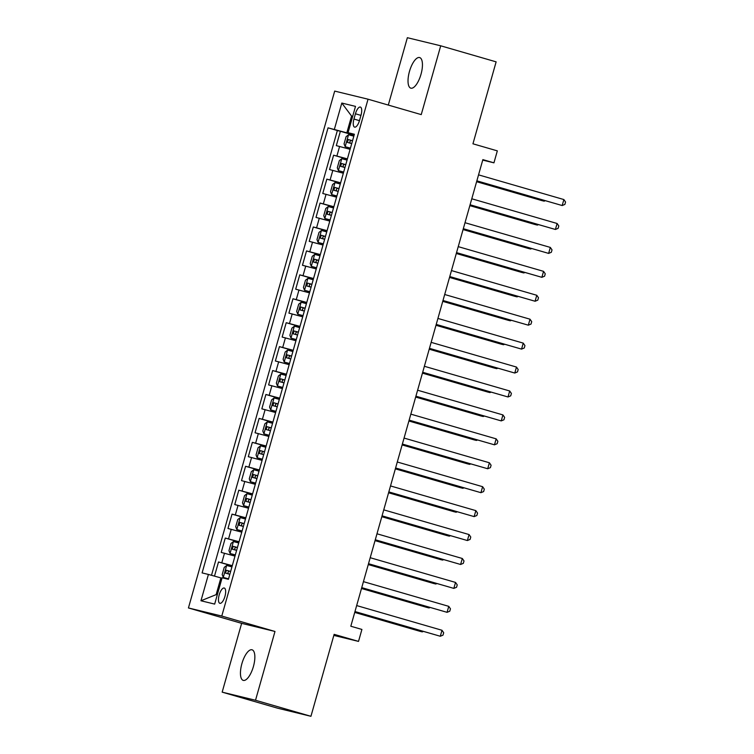 <?xml version="1.0" encoding="UTF-8"?>
<svg xmlns="http://www.w3.org/2000/svg" width="754" height="754" viewBox="0 0 754 754"><rect width="100%" height="100%" fill="white"/><g stroke="black" fill="none" stroke-linecap="round" stroke-linejoin="round"><path stroke-width="1.13" d="M253.419 666.498A15.919 5.928 -73.9 0 0 252.072 649.807A15.919 5.928 -73.9 0 0 241.883 663.69A15.919 5.928 -73.9 0 0 243.222 680.381A15.919 5.928 -73.9 0 0 253.419 666.498M421.005 74.269A15.919 5.928 -73.9 0 0 419.658 57.568A15.919 5.928 -73.9 0 0 409.46 71.46A15.919 5.928 -73.9 0 0 410.807 88.152A15.919 5.928 -73.9 0 0 421.005 74.269M224.946 596.367A7.955 2.969 -73.9 0 0 224.277 588.026A7.955 2.969 -73.9 0 0 219.178 594.963A7.955 2.969 -73.9 0 0 219.848 603.313A7.955 2.969 -73.9 0 0 224.946 596.367M222.166 692.144L277.595 708.194L310.94 716.3L255.521 700.259L274.984 631.466L221.78 616.056L188.434 607.95L241.638 623.351L222.166 692.144L255.521 700.259M221.78 616.056L368.037 99.198L334.691 91.093L188.434 607.95M368.037 99.198L421.241 114.608L440.713 45.806L407.358 37.7L388.301 105.07M440.713 45.806L496.132 61.856L472.947 143.807L497.329 150.866L493.945 162.836L482.862 159.622L350.817 626.235L361.911 629.439L358.518 641.4L334.135 634.34L310.94 716.3M350.101 149.301L336.312 145.626L340.374 131.271L354.088 135.239M347.396 158.877L333.607 155.201L347.311 159.169M333.607 155.201L329.545 169.556L343.334 173.232M336.557 197.162L322.769 193.486L326.831 179.132L340.544 183.099M329.79 221.092L316.001 217.416L320.064 203.052L333.768 207.02M323.023 245.022L309.225 241.346L313.296 226.982L327 230.95M316.246 268.942L302.458 265.267L306.52 250.912L320.224 254.88M309.479 292.872L295.691 289.197L299.753 274.842L313.457 278.81M302.703 316.803L288.914 313.127L292.976 298.772L306.689 302.74M295.936 340.733L282.147 337.057L286.209 322.703L299.913 326.671M289.168 364.663L275.37 360.987L279.432 346.623L293.146 350.591M282.392 388.593L268.603 384.917L272.665 370.553L286.369 374.521M275.625 412.523L261.836 408.838L265.898 394.483L279.602 398.451M268.848 436.443L255.059 432.768L259.122 418.413L272.835 422.381M262.081 460.374L248.292 456.698L252.354 442.344L266.058 446.311M255.304 484.304L241.516 480.628L245.578 466.274L259.291 470.242M248.537 508.234L234.748 504.558L238.811 490.204L252.515 494.172M241.77 532.164L227.972 528.488L232.034 514.124L245.747 518.092M234.994 556.094L221.205 552.418L225.267 538.054L238.971 542.022M355.436 113.788L353.946 119.047A7.71 2.875 -73.9 0 0 354.597 127.134A7.71 2.875 -73.9 0 0 359.535 120.404L361.025 115.145A7.71 2.875 -73.9 0 0 360.374 107.059A7.71 2.875 -73.9 0 0 355.436 113.788L360.959 115.381M352.674 116.389L351.571 116.069L346.831 132.817L328.047 127.841L202.1 572.908L208.415 574.444L200.96 600.768L214.664 604.095L222.11 577.781L228.424 579.308L354.371 134.24L348.056 132.704L354.248 134.664M334.352 129.377L341.807 103.053L355.502 106.38L348.056 132.704M340.374 131.271L337.358 130.536L211.497 575.302M232.289 565.66L218.5 561.984L214.494 576.122M225.267 538.054L239.056 541.73M232.034 514.124L245.832 517.8M238.811 490.204L252.599 493.879M245.578 466.274L259.367 469.949M252.354 442.344L266.143 446.019M259.122 418.413L272.91 422.089M265.898 394.483L279.687 398.159M272.665 370.553L286.454 374.229M279.432 346.623L293.231 350.308M286.209 322.703L299.998 326.378M292.976 298.772L306.765 302.448M299.753 274.842L313.541 278.518M306.52 250.912L320.309 254.588M313.296 226.982L327.085 230.658M320.064 203.052L333.852 206.728M326.831 179.132L340.629 182.807M354.163 134.947L346.831 132.817M333.834 635.405L358.518 641.4M482.72 160.102L493.945 162.836M352.683 116.342L351.571 116.069L341.807 103.053M221.987 578.214L220.884 577.894L216.144 594.642L217.265 594.915M337.358 130.536L328.047 127.841M218.5 561.984L232.204 565.952M208.415 574.444L220.884 577.894M200.96 600.768L216.144 594.642M274.984 631.466L241.638 623.351M476.83 180.941L562.182 205.54L476.858 180.837M563.869 199.556L565.566 202.025L564.887 204.419L562.182 205.54L563.869 199.556L478.545 174.862M353.824 136.172L348.574 134.749L346.095 136.7L344.06 143.882L345.191 146.71L350.431 148.133M345.191 146.71L350.422 148.18M476.613 181.705L541.9 200.611L544.152 201.158L544.341 200.479M352.533 140.715L348.235 139.537L347.424 142.412L351.722 143.59M350.61 143.335C349.432 141.988 349.705 141.026 351.43 140.461L352.523 140.762M476.632 181.61L544.152 201.158L545.189 200.724M470.053 204.862L555.406 229.47L470.081 204.768M557.102 223.486L558.799 225.955L558.12 228.339L555.406 229.47L557.102 223.486L471.778 198.783M463.286 228.792L548.639 253.401L463.314 228.698M550.326 247.416L552.022 249.876L551.353 252.27L548.639 253.401L550.326 247.416L465.001 222.713M456.509 252.722L541.862 277.321L456.538 252.628M543.559 271.346L545.255 273.806L544.577 276.2L541.862 277.321L543.559 271.346L458.234 246.643M449.742 276.652L535.095 301.251L449.77 276.558M536.782 295.276L538.488 297.736L537.809 300.13L535.095 301.251L536.782 295.276L451.467 270.573M347.047 160.102L341.807 158.679L339.319 160.63L337.292 167.812L338.414 170.64L343.664 172.063M338.414 170.64L343.654 172.11M469.836 205.635L535.123 224.541L537.376 225.088L537.574 224.409M345.766 164.645L341.468 163.467L340.657 166.342L344.946 167.52M343.843 167.265C342.655 165.918 342.929 164.956 344.653 164.391L345.747 164.692M469.865 205.54L537.376 225.088L538.422 224.654M340.28 184.023L335.03 182.609L332.552 184.56L330.516 191.742L331.647 194.57L336.897 195.993M331.647 194.57L336.878 196.04M463.069 229.565L528.356 248.462L530.609 249.018L530.797 248.339M338.989 188.575L334.691 187.397L333.881 190.262L338.178 191.441M337.076 191.186C335.888 189.848 336.161 188.886 337.886 188.321L338.98 188.623M463.097 229.47L530.609 249.018L531.645 248.584M333.504 207.953L328.263 206.53L325.775 208.49L323.749 215.663L324.87 218.5L330.12 219.923M324.87 218.5L330.111 219.97M456.293 253.495L521.579 272.392L523.841 272.939L524.03 272.269M332.222 212.505L327.924 211.327L327.113 214.193L331.411 215.371M330.299 215.116C329.121 213.778 329.385 212.817 331.11 212.251L332.203 212.553M456.321 253.401L523.841 272.939L524.878 272.514M326.736 231.883L321.487 230.46L319.008 232.421L316.982 239.593L318.103 242.43L323.353 243.853M318.103 242.43L323.334 243.9M449.525 277.425L514.812 296.322L517.065 296.869L517.253 296.199M325.445 236.436L321.147 235.248L320.337 238.123L324.635 239.301M323.532 239.046C322.344 237.698 322.618 236.747 324.343 236.172L325.436 236.473M449.554 277.331L517.065 296.869L518.102 296.445M442.975 300.582L528.318 325.181L443.003 300.488M530.015 319.196L531.711 321.666L531.033 324.06L528.318 325.181L530.015 319.196L444.69 294.503M319.969 255.813L314.72 254.39L312.241 256.341L310.205 263.523L311.336 266.351L316.576 267.774M311.336 266.351L316.567 267.821M442.749 301.355L508.045 320.252L510.298 320.799L510.486 320.12M318.678 260.356L314.38 259.178L313.57 262.053L317.868 263.231M316.755 262.976C315.577 261.629 315.841 260.677 317.575 260.102L318.669 260.403M442.777 301.251L510.298 320.799L511.335 320.365M436.198 324.512L521.551 349.111L436.227 324.409M523.248 343.127L524.944 345.596L524.266 347.99L521.551 349.111L523.248 343.127L437.923 318.433M313.193 279.743L307.943 278.32L305.464 280.271L303.438 287.453L304.559 290.281L309.809 291.704M304.559 290.281L309.79 291.751M435.982 325.285L501.269 344.182L503.521 344.729L503.719 344.05M311.911 284.286L307.613 283.108L306.793 285.983L311.091 287.161M309.988 286.906C308.801 285.559 309.074 284.607 310.799 284.032L311.892 284.333M436.01 325.181L503.521 344.729L504.558 344.295M429.431 348.433L514.784 373.041L429.46 348.339M516.471 367.057L518.168 369.526L517.498 371.911L514.784 373.041L516.471 367.057L431.147 342.354M306.426 303.673L301.176 302.25L298.697 304.201L296.661 311.383L297.792 314.211L303.033 315.634M297.792 314.211L303.023 315.681M429.214 349.206L494.501 368.112L496.754 368.659L496.943 367.98M305.134 308.216L300.837 307.038L300.026 309.913L304.324 311.091M303.212 310.837C302.034 309.489 302.307 308.527 304.032 307.962L305.125 308.263M429.243 349.111L496.754 368.659L497.791 368.225M422.655 372.363L508.007 396.972L422.683 372.269M509.704 390.987L511.401 393.447L510.722 395.841L508.007 396.972L509.704 390.987L424.379 366.284M299.649 327.604L294.409 326.18L291.921 328.131L289.894 335.313L291.016 338.141L296.265 339.564M291.016 338.141L296.256 339.611M422.438 373.136L487.725 392.033L489.977 392.589L490.175 391.91M298.367 332.146L294.069 330.968L293.259 333.834L297.557 335.021M296.445 334.757C295.257 333.419 295.53 332.457 297.255 331.892L298.348 332.194M422.466 373.041L489.977 392.589L491.024 392.155M415.888 396.293L501.24 420.902L415.916 396.199M502.927 414.917L504.633 417.377L503.955 419.771L501.24 420.902L502.927 414.917L417.603 390.214M292.882 351.524L287.632 350.101L285.153 352.061L283.118 359.234L284.249 362.071L289.498 363.494M284.249 362.071L289.479 363.541M415.671 397.066L480.958 415.963L483.21 416.51L483.399 415.84M291.591 356.077L287.293 354.898L286.482 357.764L290.78 358.942M289.677 358.687C288.49 357.349 288.763 356.388 290.488 355.822L291.581 356.124M415.699 396.972L483.21 416.51L484.247 416.085M409.12 420.223L494.464 444.822L409.139 420.129M496.16 438.847L497.857 441.307L497.178 443.701L494.464 444.822L496.16 438.847L410.836 414.144M286.105 375.454L280.799 374.078L278.386 375.992L276.35 383.164L277.481 386.001L282.722 387.424M277.481 386.001L282.712 387.471M408.894 420.996L474.181 439.893L476.443 440.44L476.632 439.771M284.823 380.007L280.526 378.819L279.715 381.694L284.013 382.872M282.901 382.617C281.723 381.27 281.987 380.318 283.711 379.743L284.805 380.054M408.922 420.902L476.443 440.44L477.48 440.016M402.344 444.153L487.697 468.752L402.372 444.059M489.393 462.767L491.09 465.237L490.411 467.631L487.697 468.752L489.393 462.767L404.069 438.074M279.338 399.384L274.088 397.961L271.61 399.912L269.583 407.094L270.705 409.931L275.955 411.345M270.705 409.931L275.936 411.392M402.127 444.926L467.414 463.823L469.667 464.37L469.855 463.691M278.047 403.927L273.759 402.749L272.939 405.624L277.236 406.802M276.134 406.547C274.946 405.2 275.219 404.248 276.944 403.673L278.038 403.974M402.155 444.832L469.667 464.37L470.703 463.936M395.577 468.083L480.929 492.682L395.605 467.98M482.617 486.698L484.313 489.167L483.634 491.561L480.929 492.682L482.617 486.698L397.292 462.004M272.571 423.314L267.321 421.891L264.843 423.842L262.807 431.024L263.938 433.852L269.178 435.275M263.938 433.852L269.169 435.322M395.36 468.856L460.647 487.753L462.899 488.3L463.088 487.621M271.28 427.857L266.982 426.679L266.171 429.554L270.469 430.732M269.357 430.477C268.179 429.13 268.443 428.178 270.177 427.603L271.27 427.904M395.379 468.752L462.899 488.3L463.936 487.866M265.794 447.245L260.554 445.821L258.066 447.772L256.04 454.954L257.161 457.782L262.411 459.205M257.161 457.782L262.401 459.252M388.583 492.777L453.87 511.683L456.123 512.23L456.321 511.551M264.513 451.787L260.215 450.609L259.395 453.484L263.693 454.662M262.59 454.408C261.402 453.06 261.676 452.098 263.4 451.533L264.494 451.834M388.612 492.682L456.123 512.23L457.16 511.796M259.027 471.175L253.778 469.751L251.299 471.702L249.263 478.884L250.394 481.712L255.644 483.135M250.394 481.712L255.625 483.182M381.816 516.707L447.103 535.613L449.356 536.16L449.544 535.481M257.736 475.717L253.438 474.539L252.628 477.414L256.925 478.592M255.823 478.328C254.635 476.99 254.909 476.028 256.633 475.463L257.727 475.765M381.844 516.613L449.356 536.16L450.392 535.726M388.8 492.013L474.153 516.613L388.828 491.91M475.849 510.628L477.546 513.097L476.867 515.491L474.153 516.613L475.849 510.628L390.525 485.934M382.033 515.934L467.386 540.543L382.061 515.84M469.073 534.558L470.769 537.027L470.1 539.412L467.386 540.543L469.073 534.558L383.748 509.855M375.256 539.864L460.609 564.473L375.285 539.77M462.306 558.488L464.002 560.948L463.324 563.342L460.609 564.473L462.306 558.488L376.981 533.785M252.251 495.095L247.01 493.672L244.522 495.632L242.496 502.805L243.617 505.642L248.867 507.065M243.617 505.642L248.858 507.112M375.04 540.637L440.327 559.534L442.579 560.081L442.777 559.411M250.969 499.648L246.671 498.469L245.861 501.335L250.158 502.513M249.046 502.258C247.859 500.92 248.132 499.959 249.857 499.393L250.95 499.695M375.068 540.543L442.579 560.081L443.625 559.656M368.489 563.794L453.842 588.393L368.517 563.7M455.529 582.418L457.235 584.878L456.556 587.272L453.842 588.393L455.529 582.418L370.214 557.715M245.484 519.025L240.234 517.602L237.755 519.563L235.719 526.735L236.85 529.572L242.1 530.995M236.85 529.572L242.081 531.042M368.272 564.567L433.559 583.464L435.812 584.011L436.001 583.342M244.192 523.578L239.895 522.399L239.084 525.265L243.382 526.443M242.279 526.188C241.092 524.85 241.365 523.889 243.09 523.323L244.183 523.625M368.301 564.473L435.812 584.011L436.849 583.587M361.722 587.724L447.065 612.323L361.741 587.63M448.762 606.348L450.458 608.808L449.78 611.202L447.065 612.323L448.762 606.348L363.437 581.645M238.707 542.955L233.401 541.579L230.988 543.493L228.952 550.665L230.083 553.502L235.323 554.925M230.083 553.502L235.314 554.972M361.496 588.497L426.792 607.394L429.045 607.941L429.233 607.272M237.425 547.498L233.127 546.32L232.317 549.195L236.615 550.373M235.502 550.118C234.324 548.771 234.588 547.819 236.313 547.244L237.416 547.545M361.524 588.403L429.045 607.941L430.082 607.517M354.946 611.654L440.298 636.253L354.974 611.551M441.995 630.269L443.691 632.738L443.013 635.132L440.298 636.253L441.995 630.269L356.67 605.575M231.94 566.885L226.69 565.462L224.211 567.413L222.185 574.595L223.307 577.423L228.556 578.846M223.307 577.423L228.537 578.893M354.729 612.427L420.016 631.324L422.268 631.871L422.466 631.192M230.658 571.428L226.36 570.25L225.54 573.125L229.838 574.303M228.735 574.048C227.548 572.701 227.821 571.749 229.546 571.174L230.639 571.475M354.757 612.323L422.268 631.871L423.305 631.437M336.897 156.003L339.602 146.427M221.789 562.786L224.494 553.21M228.556 538.856L231.261 529.289M235.333 514.925L238.038 505.359M242.1 490.995L244.805 481.429M248.867 467.075L251.582 457.499M255.644 443.145L258.349 433.569M262.411 419.215L265.125 409.639M269.187 395.284L271.892 385.709M275.955 371.354L278.66 361.788M282.722 347.424L285.436 337.858M289.498 323.494L292.203 313.928M296.265 299.574L298.98 289.998M303.042 275.644L305.747 266.068M309.809 251.713L312.524 242.138M316.586 227.783L319.291 218.217M323.353 203.853L326.058 194.287M330.12 179.923L332.834 170.357M359.46 120.649L353.946 119.047M348.508 134.796L345.162 146.644M351.43 140.461L348.235 139.537M341.741 158.726L338.386 170.574M344.653 164.391L341.468 163.467M334.964 182.657L331.619 194.494M337.886 188.321L334.691 187.397M328.197 206.587L324.842 218.424M331.11 212.251L327.924 211.327M321.43 230.507L318.075 242.354M324.343 236.172L321.147 235.248M314.654 254.437L311.308 266.285M317.575 260.102L314.38 259.178M307.886 278.367L304.531 290.215M310.799 284.032L307.613 283.108M301.11 302.297L297.764 314.145M304.032 307.962L300.837 307.038M294.343 326.228L290.987 338.065M297.255 331.892L294.069 330.968M287.566 350.158L284.22 361.995M290.488 355.822L287.293 354.898M280.799 374.078L277.444 385.925M283.711 379.743L280.526 378.819M274.032 398.008L270.677 409.856M276.944 403.673L273.759 402.749M267.255 421.938L263.909 433.786M270.177 427.603L266.982 426.679M260.488 445.868L257.133 457.716M263.4 451.533L260.215 450.609M253.712 469.799L250.366 481.646M256.633 475.463L253.438 474.539M246.944 493.729L243.589 505.566M249.857 499.393L246.671 498.469M240.177 517.649L236.822 529.496M243.09 523.323L239.895 522.399M233.401 541.579L230.055 553.427M236.313 547.244L233.127 546.32M226.634 565.509L223.278 577.357M229.546 571.174L226.36 570.25"/></g></svg>
